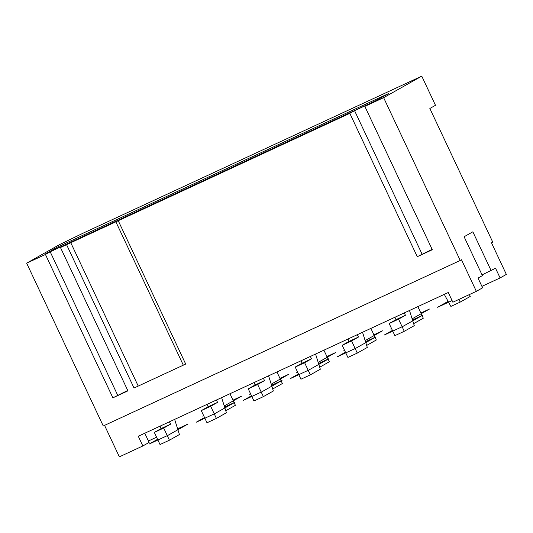 <?xml version="1.0" encoding="UTF-8"?>
<svg xmlns="http://www.w3.org/2000/svg" width="533" height="533" viewBox="0 0 533 533"><rect width="100%" height="100%" fill="white"/><g stroke="black" fill="none" stroke-linecap="round" stroke-linejoin="round"><path stroke-width="0.8" d="M491.153 270.684L472.858 231.808L464.103 236.745L482.398 275.621L478.021 278.093L482.598 287.807L476.349 291.338L461.485 259.751L460.232 260.457L383.633 97.666L421.763 76.146L435.481 105.301L429.851 108.479L492.739 242.109L491.486 242.815L506.35 274.402L500.101 277.933L495.523 268.212L482.059 274.895M144.769 433.236L149.1 442.437L142.851 445.961L138.28 436.247L448.286 292.504L452.863 302.224L476.349 291.338M460.232 260.457L103.255 425.974L26.65 263.182L59.776 244.487L83.568 232.954L421.763 76.146M142.851 445.961L119.365 456.854L104.555 425.374M500.101 277.933L481.919 286.361M156.569 437.213L148.421 440.991M383.633 97.666L364.845 106.38L432.296 249.73L417.266 256.699L349.815 113.349L118.246 220.715L185.697 364.066L134.03 388.024L66.578 244.674L60.469 247.505L127.927 390.856L112.896 397.825L45.438 254.474L26.65 263.182M432.116 249.337L417.266 256.699M185.697 364.066L134.03 388.024M127.74 390.462L112.896 397.825M349.815 113.349L354.565 110.664L422.016 254.021M60.469 247.505L65.219 244.82L50.189 251.789L117.646 395.146M45.438 254.474L50.189 251.789M364.845 106.38L369.596 103.695L354.565 110.664M118.246 220.715L66.578 244.674M376.231 100.517L45.552 253.841L57.93 246.852L388.604 93.535L376.231 100.517M160.067 426.147L161.186 428.519L154.31 432.403L160.027 444.549L169.421 440.198L179.421 434.548L174.644 419.384M169.461 421.79L170.58 424.168L163.704 428.046L169.421 440.198M161.186 428.519L170.58 424.168M154.31 432.403L163.704 428.046M207.037 404.367L208.156 406.746L201.281 410.623L206.997 422.776L216.391 418.418L226.392 412.775L221.615 397.605M216.431 400.01L217.551 402.388L210.675 406.266L216.391 418.418M208.156 406.746L217.551 402.388M201.281 410.623L210.675 406.266M254.008 382.587L255.127 384.966L248.251 388.843L253.968 400.996L263.362 396.639L273.362 390.995L268.585 375.825M263.402 378.23L264.521 380.609L257.646 384.493L263.362 396.639M255.127 384.966L264.521 380.609M248.251 388.843L257.646 384.493M300.978 360.808L302.098 363.186L295.222 367.064L300.938 379.216L310.333 374.859L320.333 369.216L315.563 354.045M310.373 356.45L311.492 358.829L304.616 362.713L310.333 374.859M302.098 363.186L311.492 358.829M295.222 367.064L304.616 362.713M347.949 339.028L349.068 341.406L342.193 345.291L347.909 357.436L357.303 353.079L367.304 347.436L362.533 332.272M357.343 334.671L358.462 337.049L351.587 340.933L357.303 353.079M349.068 341.406L358.462 337.049M342.193 345.291L351.587 340.933M394.92 317.248L396.039 319.627L389.163 323.511L394.88 335.657L404.274 331.299L414.274 325.656L409.504 310.492M404.314 312.898L405.433 315.276L398.557 319.154L404.274 331.299M396.039 319.627L405.433 315.276M389.163 323.511L398.557 319.154M225.759 410.763L235.406 405.313L229.963 393.734M272.729 388.983L282.383 383.54L276.933 371.961M319.7 367.204L329.354 361.76L323.904 350.181M366.671 345.431L376.325 339.981L370.875 328.401M413.641 323.651L423.295 318.201L417.845 306.622M444.282 294.363L450.871 306.422L460.265 302.071L470.266 296.421L469.386 294.562M458.833 299.453L460.265 302.071M57.93 246.852L58.983 247.612M115.828 221.748L183.285 365.098M70.736 242.655L138.194 386.005M177.622 428.838L188.082 423.988L168.082 435.274L149.293 443.989L157.561 439.319M224.593 407.059L235.053 402.208L215.052 413.495L196.264 422.209L204.532 417.539M271.564 385.279L282.024 380.429L262.023 391.715L243.235 400.43L251.503 395.759M318.534 363.499L328.994 358.649L308.993 369.942L290.205 378.65L298.473 373.979M365.505 341.72L375.965 336.869L355.964 348.162L337.176 356.87L345.444 352.206M412.475 319.94L422.935 315.09L402.935 326.383L384.146 335.09L392.415 330.427M203.686 415.74L202.78 416.166L203.653 415.667M232.974 400.15L241.569 396.166L224.24 405.939M250.657 393.96L249.75 394.387L250.623 393.894M279.945 378.37L288.54 374.386L271.21 384.166M297.627 372.187L296.721 372.607L297.594 372.114M326.916 356.59L335.51 352.606L318.181 362.387M344.598 350.408L343.692 350.827L344.565 350.334M373.893 334.811L382.481 330.826L365.152 340.607M391.575 328.628L390.662 329.048L391.535 328.555M420.863 313.031L429.451 309.047L412.129 318.827M452.084 300.572L437.633 307.268L448.106 301.365"/></g></svg>
